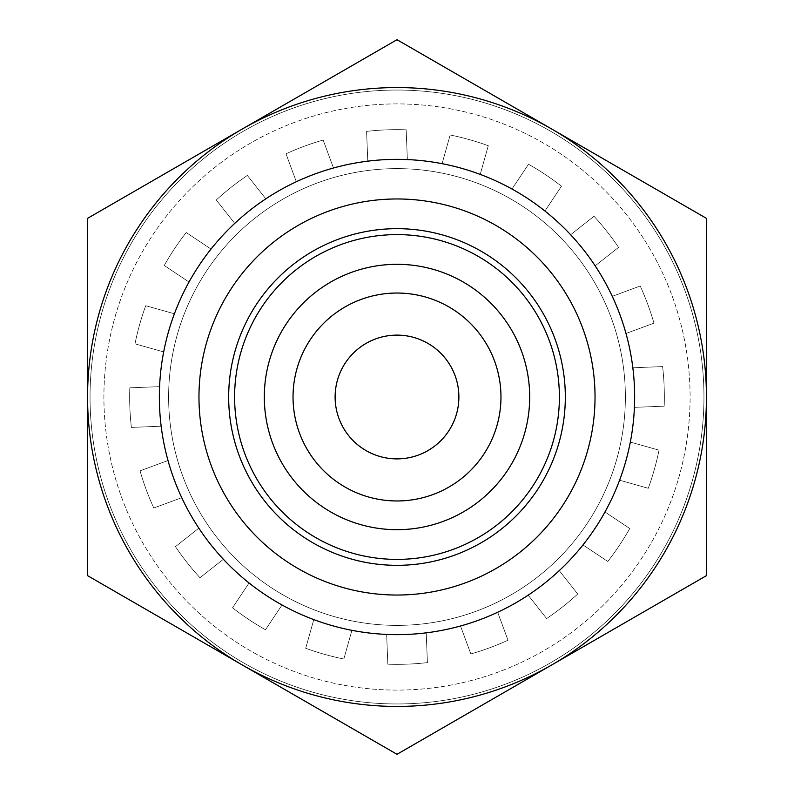 <?xml version="1.0" encoding="UTF-8"?>
<svg xmlns="http://www.w3.org/2000/svg" width="794" height="794" viewBox="0 0 794 794"><rect width="100%" height="100%" fill="white"/><g stroke="black" fill="none" stroke-linecap="round" stroke-linejoin="round"><path stroke-width="0.6" stroke-dasharray="3.97 2.98" d="M653.948 323.158A267.35 267.35 0 0 0 640.212 285.999L612.263 296.331A237.644 237.644 0 0 0 595.163 265.831L618.556 247.371A267.35 267.35 0 0 0 594.011 216.276L570.618 234.736A237.644 237.644 0 0 0 544.932 211.015L561.467 186.223A267.35 267.35 0 0 0 528.526 164.239L511.981 189.022A237.644 237.644 0 0 0 480.211 174.402L488.29 145.719A267.35 267.35 0 0 0 450.158 134.99L442.089 163.673A237.644 237.644 0 0 0 407.352 159.584L406.171 129.809A267.35 267.35 0 0 0 366.59 131.387L367.781 161.162A237.644 237.644 0 0 0 333.48 168L323.158 140.052A267.35 267.35 0 0 0 285.999 153.788L296.331 181.737A237.644 237.644 0 0 0 265.831 198.837L247.371 175.444A267.35 267.35 0 0 0 216.276 199.989L234.736 223.382A237.644 237.644 0 0 0 211.015 249.068L186.223 232.533A267.35 267.35 0 0 0 164.239 265.474L189.022 282.019A237.644 237.644 0 0 0 174.402 313.789L145.719 305.71A267.35 267.35 0 0 0 134.99 343.842L163.673 351.911A237.644 237.644 0 0 0 159.584 386.648L129.809 387.829A267.35 267.35 0 0 0 131.387 427.41L161.162 426.219A237.644 237.644 0 0 0 168 460.52L140.052 470.842A267.35 267.35 0 0 0 153.788 508.001L181.737 497.669A237.644 237.644 0 0 0 198.837 528.169L175.444 546.629A267.35 267.35 0 0 0 199.989 577.724L223.382 559.264A237.644 237.644 0 0 0 249.068 582.985L232.533 607.777A267.35 267.35 0 0 0 265.474 629.761L282.019 604.978A237.644 237.644 0 0 0 313.789 619.598L305.71 648.281A267.35 267.35 0 0 0 343.842 659.01L351.911 630.327A237.644 237.644 0 0 0 386.648 634.416L387.829 664.191A267.35 267.35 0 0 0 427.41 662.613L426.219 632.838A237.644 237.644 0 0 0 460.52 626L470.842 653.948A267.35 267.35 0 0 0 508.001 640.212L497.669 612.263A237.644 237.644 0 0 0 528.169 595.163L546.629 618.556A267.35 267.35 0 0 0 577.724 594.011L559.264 570.618A237.644 237.644 0 0 0 582.985 544.932L607.777 561.467A267.35 267.35 0 0 0 629.761 528.526L604.978 511.981A237.644 237.644 0 0 0 619.598 480.211L648.281 488.29A267.35 267.35 0 0 0 659.01 450.158L630.327 442.089A237.644 237.644 0 0 0 634.416 407.352L664.191 406.171A267.35 267.35 0 0 0 662.613 366.59L632.838 367.781A237.644 237.644 0 0 0 626 333.48L653.948 323.158A267.35 267.35 0 0 0 640.212 285.999L612.263 296.331A237.644 237.644 0 0 0 595.163 265.831L618.556 247.371A267.35 267.35 0 0 0 594.011 216.276L570.618 234.736A237.644 237.644 0 0 0 544.932 211.015L561.467 186.223A267.35 267.35 0 0 0 528.526 164.239L511.981 189.022A237.644 237.644 0 0 0 480.211 174.402L488.29 145.719A267.35 267.35 0 0 0 450.158 134.99L442.089 163.673A237.644 237.644 0 0 0 407.352 159.584L406.171 129.809A267.35 267.35 0 0 0 366.59 131.387L367.781 161.162A237.644 237.644 0 0 0 333.48 168L323.158 140.052A267.35 267.35 0 0 0 285.999 153.788L296.331 181.737A237.644 237.644 0 0 0 265.831 198.837L247.371 175.444A267.35 267.35 0 0 0 216.276 199.989L234.736 223.382A237.644 237.644 0 0 0 211.015 249.068L186.223 232.533A267.35 267.35 0 0 0 164.239 265.474L189.022 282.019A237.644 237.644 0 0 0 174.402 313.789L145.719 305.71A267.35 267.35 0 0 0 134.99 343.842L163.673 351.911A237.644 237.644 0 0 0 159.584 386.648L129.809 387.829A267.35 267.35 0 0 0 131.387 427.41L161.162 426.219A237.644 237.644 0 0 0 168 460.52L140.052 470.842A267.35 267.35 0 0 0 153.788 508.001L181.737 497.669A237.644 237.644 0 0 0 198.837 528.169L175.444 546.629A267.35 267.35 0 0 0 199.989 577.724L223.382 559.264A237.644 237.644 0 0 0 249.068 582.985L232.533 607.777A267.35 267.35 0 0 0 265.474 629.761L282.019 604.978A237.644 237.644 0 0 0 313.789 619.598L305.71 648.281A267.35 267.35 0 0 0 343.842 659.01L351.911 630.327A237.644 237.644 0 0 0 386.648 634.416L387.829 664.191A267.35 267.35 0 0 0 427.41 662.613L426.219 632.838A237.644 237.644 0 0 0 460.52 626L470.842 653.948A267.35 267.35 0 0 0 508.001 640.212L497.669 612.263A237.644 237.644 0 0 0 528.169 595.163L546.629 618.556A267.35 267.35 0 0 0 577.724 594.011L559.264 570.618A237.644 237.644 0 0 0 582.985 544.932L607.777 561.467A267.35 267.35 0 0 0 629.761 528.526L604.978 511.981A237.644 237.644 0 0 0 619.598 480.211L648.281 488.29A267.35 267.35 0 0 0 659.01 450.158L630.327 442.089A237.644 237.644 0 0 0 634.416 407.352L664.191 406.171A267.35 267.35 0 0 0 662.613 366.59L632.838 367.781A237.644 237.644 0 0 0 626 333.48L653.948 323.158M567.392 141.679A306.95 306.95 0 0 0 141.679 226.608A306.95 306.95 0 0 0 226.608 652.321A306.95 306.95 0 0 0 652.321 567.392A306.95 306.95 0 0 0 567.392 141.679A306.95 306.95 0 0 0 141.679 226.608A306.95 306.95 0 0 0 226.608 652.321A306.95 306.95 0 0 0 652.321 567.392A306.95 306.95 0 0 0 567.392 141.679M397 39.7L87.568 218.35L87.568 397A309.432 309.432 0 0 1 551.711 129.025L397 39.7M87.568 397L87.568 575.65L242.289 664.975A309.432 309.432 0 0 1 87.568 397M706.432 218.35L551.711 129.025A309.432 309.432 0 0 1 551.711 664.975A309.432 309.432 0 0 1 242.289 664.975L397 754.3L706.432 575.65L706.432 218.35M625.384 397A228.384 228.384 0 0 0 397 168.616A228.384 228.384 0 0 0 168.616 397A228.384 228.384 0 0 0 397 625.384A228.384 228.384 0 0 0 625.384 397A228.384 228.384 0 0 0 397 168.616A228.384 228.384 0 0 0 168.616 397A228.384 228.384 0 0 0 397 625.384A228.384 228.384 0 0 0 625.384 397M397 198.966A198.034 198.034 0 0 1 595.034 397A198.034 198.034 0 0 1 397 595.034A198.034 198.034 0 0 1 198.966 397A198.034 198.034 0 0 1 397 198.966A198.034 198.034 0 0 1 595.034 397A198.034 198.034 0 0 1 397 595.034A198.034 198.034 0 0 1 198.966 397A198.034 198.034 0 0 1 397 198.966A198.034 198.034 0 0 1 595.034 397A198.034 198.034 0 0 1 397 595.034A198.034 198.034 0 0 1 198.966 397A198.034 198.034 0 0 1 397 198.966A198.034 198.034 0 0 1 595.034 397A198.034 198.034 0 0 1 397 595.034A198.034 198.034 0 0 1 198.966 397A198.034 198.034 0 0 1 397 198.966A198.034 198.034 0 0 1 595.034 397A198.034 198.034 0 0 1 397 595.034A198.034 198.034 0 0 1 198.966 397A198.034 198.034 0 0 1 397 198.966A198.034 198.034 0 0 1 595.034 397A198.034 198.034 0 0 1 397 595.034A198.034 198.034 0 0 1 198.966 397A198.034 198.034 0 0 1 397 198.966A198.034 198.034 0 0 1 595.034 397A198.034 198.034 0 0 1 397 595.034A198.034 198.034 0 0 1 198.966 397A198.034 198.034 0 0 1 397 198.966A198.034 198.034 0 0 1 595.034 397A198.034 198.034 0 0 1 397 595.034A198.034 198.034 0 0 1 198.966 397A198.034 198.034 0 0 1 397 198.966A198.034 198.034 0 0 1 595.034 397A198.034 198.034 0 0 1 397 595.034A198.034 198.034 0 0 1 198.966 397A198.034 198.034 0 0 1 397 198.966A198.034 198.034 0 0 1 595.034 397A198.034 198.034 0 0 1 397 595.034A198.034 198.034 0 0 1 198.966 397A198.034 198.034 0 0 1 397 198.966A198.034 198.034 0 0 1 595.034 397A198.034 198.034 0 0 1 397 595.034A198.034 198.034 0 0 1 198.966 397A198.034 198.034 0 0 1 397 198.966A198.034 198.034 0 0 1 595.034 397A198.034 198.034 0 0 1 397 595.034A198.034 198.034 0 0 1 198.966 397A198.034 198.034 0 0 1 397 198.966A198.034 198.034 0 0 1 595.034 397A198.034 198.034 0 0 1 397 595.034A198.034 198.034 0 0 1 198.966 397A198.034 198.034 0 0 1 397 198.966A198.034 198.034 0 0 1 595.034 397A198.034 198.034 0 0 1 397 595.034A198.034 198.034 0 0 1 198.966 397A198.034 198.034 0 0 1 397 198.966A198.034 198.034 0 0 1 595.034 397A198.034 198.034 0 0 1 397 595.034A198.034 198.034 0 0 1 198.966 397A198.034 198.034 0 0 1 397 198.966A198.034 198.034 0 0 1 595.034 397A198.034 198.034 0 0 1 397 595.034A198.034 198.034 0 0 1 198.966 397A198.034 198.034 0 0 1 397 198.966A198.034 198.034 0 0 1 595.034 397A198.034 198.034 0 0 1 397 595.034A198.034 198.034 0 0 1 198.966 397A198.034 198.034 0 0 1 397 198.966A198.034 198.034 0 0 0 198.966 397A198.034 198.034 0 0 0 397 595.034A198.034 198.034 0 0 0 595.034 397A198.034 198.034 0 0 0 397 198.966A198.034 198.034 0 0 1 595.034 397A198.034 198.034 0 0 1 397 595.034A198.034 198.034 0 0 1 198.966 397A198.034 198.034 0 0 1 397 198.966M397 159.356A237.644 237.644 0 0 1 634.644 397A237.644 237.644 0 0 1 397 634.644A237.644 237.644 0 0 1 159.356 397A237.644 237.644 0 0 1 397 159.356A237.644 237.644 0 0 1 634.644 397A237.644 237.644 0 0 1 397 634.644A237.644 237.644 0 0 1 159.356 397A237.644 237.644 0 0 1 397 159.356A237.644 237.644 0 0 1 634.644 397A237.644 237.644 0 0 1 397 634.644A237.644 237.644 0 0 1 159.356 397A237.644 237.644 0 0 1 397 159.356A237.644 237.644 0 0 1 634.644 397A237.644 237.644 0 0 1 397 634.644A237.644 237.644 0 0 1 159.356 397A237.644 237.644 0 0 1 397 159.356A237.644 237.644 0 0 1 634.644 397A237.644 237.644 0 0 1 397 634.644A237.644 237.644 0 0 1 159.356 397A237.644 237.644 0 0 1 397 159.356A237.644 237.644 0 0 1 634.644 397A237.644 237.644 0 0 1 397 634.644A237.644 237.644 0 0 1 159.356 397A237.644 237.644 0 0 1 397 159.356A237.644 237.644 0 0 1 634.644 397A237.644 237.644 0 0 1 397 634.644A237.644 237.644 0 0 1 159.356 397A237.644 237.644 0 0 1 397 159.356M397 234.607A162.393 162.393 0 0 0 234.607 397A162.393 162.393 0 0 0 397 559.393A162.393 162.393 0 0 0 559.393 397A162.393 162.393 0 0 0 397 234.607A162.393 162.393 0 0 0 234.607 397A162.393 162.393 0 0 0 397 559.393A162.393 162.393 0 0 0 559.393 397A162.393 162.393 0 0 0 397 234.607A162.393 162.393 0 0 1 559.393 397A162.393 162.393 0 0 1 397 559.393A162.393 162.393 0 0 1 234.607 397A162.393 162.393 0 0 1 397 234.607M397 500.964A103.964 103.964 0 0 0 500.964 397A103.964 103.964 0 0 0 397 293.036A103.964 103.964 0 0 0 293.036 397A103.964 103.964 0 0 0 397 500.964A103.964 103.964 0 0 1 293.036 397A103.964 103.964 0 0 1 397 293.036A103.964 103.964 0 0 1 500.964 397A103.964 103.964 0 0 1 397 500.964A103.964 103.964 0 0 1 293.036 397A103.964 103.964 0 0 1 397 293.036A103.964 103.964 0 0 1 500.964 397A103.964 103.964 0 0 1 397 500.964M397 335.118A61.882 61.882 0 0 0 335.118 397A61.882 61.882 0 0 0 397 458.882A61.882 61.882 0 0 0 458.882 397A61.882 61.882 0 0 0 397 335.118M397 529.687A132.687 132.687 0 0 1 264.313 397A132.687 132.687 0 0 1 397 264.313A132.687 132.687 0 0 1 529.687 397A132.687 132.687 0 0 1 397 529.687M397 103.905A293.095 293.095 0 0 0 103.905 397A293.095 293.095 0 0 0 397 690.095A293.095 293.095 0 0 0 690.095 397A293.095 293.095 0 0 0 397 103.905A293.095 293.095 0 0 0 103.905 397A293.095 293.095 0 0 0 397 690.095A293.095 293.095 0 0 0 690.095 397A293.095 293.095 0 0 0 397 103.905"/><path stroke-width="1.19" d="M87.568 218.35L397 39.7L706.432 218.35L706.432 397A309.432 309.432 0 0 1 242.289 664.975A309.432 309.432 0 0 1 87.568 397L87.568 218.35M87.568 397A309.432 309.432 0 0 1 551.711 129.025A309.432 309.432 0 0 1 706.432 397L706.432 575.65L397 754.3L87.568 575.65L87.568 397M397 159.356A237.644 237.644 0 0 1 634.644 397A237.644 237.644 0 0 1 397 634.644A237.644 237.644 0 0 1 159.356 397A237.644 237.644 0 0 1 397 159.356M397 198.966A198.034 198.034 0 0 1 595.034 397A198.034 198.034 0 0 1 397 595.034A198.034 198.034 0 0 1 198.966 397A198.034 198.034 0 0 1 397 198.966M397 565.328A168.328 168.328 0 0 0 565.328 397A168.328 168.328 0 0 0 397 228.672A168.328 168.328 0 0 0 228.672 397A168.328 168.328 0 0 0 397 565.328M397 559.393A162.393 162.393 0 0 1 234.607 397A162.393 162.393 0 0 1 397 234.607A162.393 162.393 0 0 1 559.393 397A162.393 162.393 0 0 1 397 559.393M397 264.313A132.687 132.687 0 0 0 264.313 397A132.687 132.687 0 0 0 397 529.687A132.687 132.687 0 0 0 529.687 397A132.687 132.687 0 0 0 397 264.313M397 500.964A103.964 103.964 0 0 0 500.964 397A103.964 103.964 0 0 0 397 293.036A103.964 103.964 0 0 0 293.036 397A103.964 103.964 0 0 0 397 500.964M397 458.882A61.882 61.882 0 0 0 458.882 397A61.882 61.882 0 0 0 397 335.118A61.882 61.882 0 0 0 335.118 397A61.882 61.882 0 0 0 397 458.882"/></g></svg>
